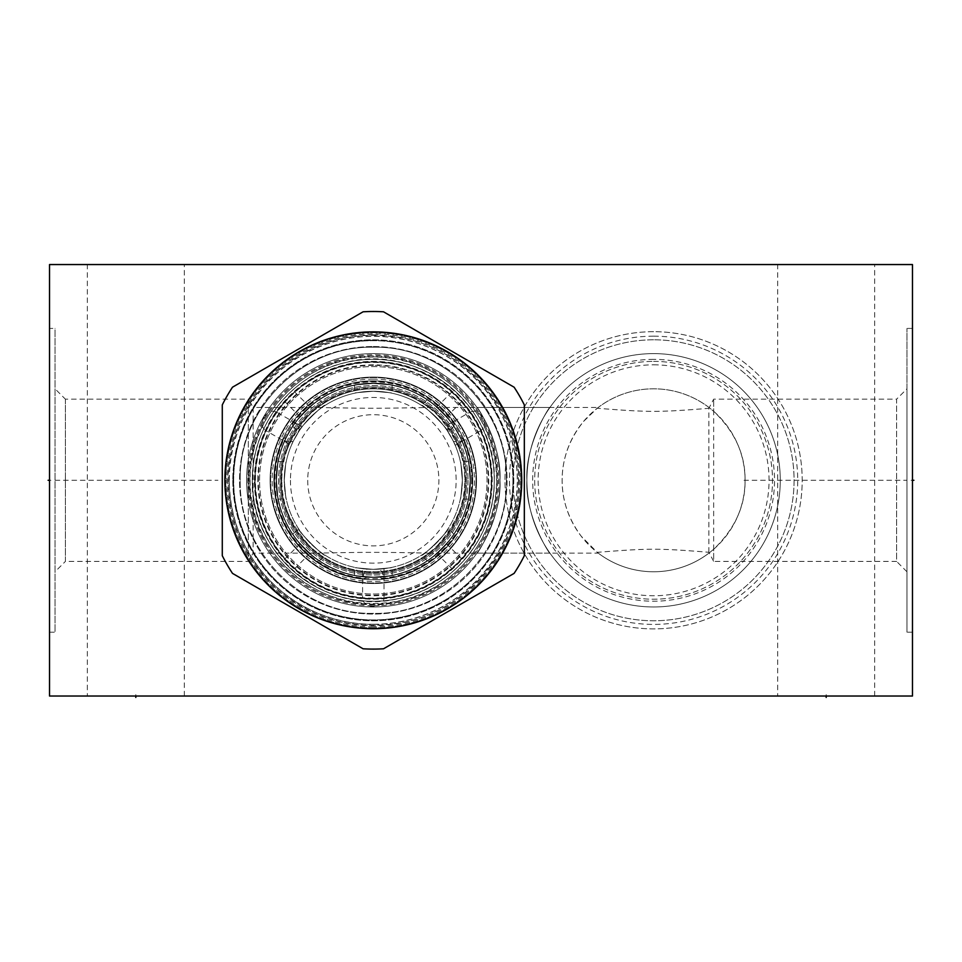 <?xml version="1.0" encoding="UTF-8"?>
<svg xmlns="http://www.w3.org/2000/svg" width="962" height="962" viewBox="0 0 962 962"><rect width="100%" height="100%" fill="white"/><g stroke="black" fill="none" stroke-linecap="round" stroke-linejoin="round"><path stroke-width="0.72" stroke-dasharray="4.81 3.61" d="M49.519 264.55L912.481 264.55L912.481 696.031L49.519 696.031L49.519 264.55M87.314 264.55L184.307 264.55L87.314 264.55L87.314 696.031L184.307 696.031L87.314 696.031M777.693 264.55L874.686 264.55L777.693 264.55L777.693 696.031L874.686 696.031L777.693 696.031M49.519 328.415L49.519 632.178L49.519 328.415L55.038 328.415L55.038 632.178L55.038 328.415M224.687 480.291A148.605 148.605 0 0 1 373.304 331.686A148.605 148.605 0 0 1 521.909 480.291A148.605 148.605 0 0 1 373.304 628.895A148.605 148.605 0 0 1 224.687 480.291A148.605 148.605 0 0 0 373.304 628.895A148.605 148.605 0 0 0 521.909 480.291A148.605 148.605 0 0 0 373.304 331.686A148.605 148.605 0 0 0 224.699 480.291A148.605 148.605 0 0 1 373.304 331.686A148.605 148.605 0 0 1 521.909 480.291A148.605 148.605 0 0 1 373.304 628.895A148.605 148.605 0 0 1 224.699 480.291A148.605 148.605 0 0 0 373.304 628.895A148.605 148.605 0 0 0 521.909 480.291A148.605 148.605 0 0 0 373.304 331.686A148.605 148.605 0 0 0 224.699 480.291M912.481 480.291L912.481 632.178L912.481 480.291L911.074 480.291L912.481 480.291M653.595 331.686A148.605 148.605 0 0 0 504.99 480.291A148.605 148.605 0 0 0 653.595 628.895A148.605 148.605 0 0 0 802.2 480.291A148.605 148.605 0 0 0 653.595 331.686A148.605 148.605 0 0 0 504.99 480.291A148.605 148.605 0 0 0 653.595 628.895A148.605 148.605 0 0 0 802.2 480.291A148.605 148.605 0 0 0 653.595 331.686M184.307 696.031L184.307 264.55M874.686 696.031L874.686 264.55M653.595 336.171A144.12 144.12 0 0 0 509.475 480.291A144.12 144.12 0 0 0 653.595 624.41A144.12 144.12 0 0 0 797.714 480.291A144.12 144.12 0 0 0 653.595 336.171M653.595 339.802A140.488 140.488 0 0 0 513.107 480.291A140.488 140.488 0 0 0 653.595 620.779A140.488 140.488 0 0 0 794.083 480.291A140.488 140.488 0 0 0 653.595 339.802A140.488 140.488 0 0 1 794.083 480.291A140.488 140.488 0 0 1 653.595 620.779A140.488 140.488 0 0 1 513.107 480.291A140.488 140.488 0 0 1 653.595 339.802M653.595 353.607A126.683 126.683 0 0 0 526.911 480.291A126.683 126.683 0 0 0 653.595 606.974A126.683 126.683 0 0 0 780.278 480.291A126.683 126.683 0 0 0 653.595 353.607A126.683 126.683 0 0 1 780.278 480.291A126.683 126.683 0 0 1 653.595 606.974A126.683 126.683 0 0 1 526.911 480.291A126.683 126.683 0 0 1 653.595 353.607M549.939 553.126C551.034 556.601 524.843 516.69 526.911 480.291C524.843 443.903 551.034 403.992 549.939 407.455C551.034 403.992 524.843 443.903 526.911 480.291C524.843 516.69 551.034 556.601 549.939 553.126L428.643 553.126C426.274 559.247 470.009 515.476 464.778 480.291A91.474 91.474 0 0 1 373.304 571.765A91.474 91.474 0 0 1 281.83 480.291A91.474 91.474 0 0 1 373.304 388.816A91.474 91.474 0 0 1 464.778 480.291C470.009 445.105 426.274 401.346 428.643 407.455L549.939 407.455M653.595 361.375A118.915 118.915 0 0 1 772.51 480.291A118.915 118.915 0 0 1 653.595 599.206A118.915 118.915 0 0 1 534.68 480.291A118.915 118.915 0 0 1 653.595 361.375A118.915 118.915 0 0 0 534.68 480.291A118.915 118.915 0 0 0 653.595 599.206A118.915 118.915 0 0 0 772.51 480.291A118.915 118.915 0 0 0 653.595 361.375M653.595 364.826A115.464 115.464 0 0 1 769.059 480.291A115.464 115.464 0 0 1 653.595 595.755A115.464 115.464 0 0 1 538.131 480.291A115.464 115.464 0 0 1 653.595 364.826M708.874 552.272L708.874 408.309C657.936 412.397 648.845 412.325 597.222 408.249L583.597 421.392C569.384 439.009 562.217 458.646 562.121 480.291C562.073 500.312 568.446 518.963 581.228 536.243L597.222 552.332C648.845 548.256 657.924 548.184 708.874 552.272L713.66 561.411L713.66 399.17L713.66 411.303L709.21 407.66A91.474 91.474 0 0 0 562.121 480.291A91.474 91.474 0 0 0 653.595 571.765A91.474 91.474 0 0 0 745.069 480.291A91.474 91.474 0 0 0 597.222 408.249L598.256 407.455L476.96 407.455M476.96 553.126L598.256 553.126L597.222 552.332A91.474 91.474 0 0 0 709.21 552.922L713.66 549.29C734.956 528.799 745.418 505.796 745.069 480.291C745.418 454.785 734.956 431.794 713.66 411.303M499.987 480.291C502.044 443.879 475.865 403.98 476.96 407.455C475.865 403.98 502.044 443.879 499.987 480.291C502.044 443.879 475.865 403.98 476.96 407.455C475.865 403.98 502.044 443.879 499.987 480.291C502.044 516.702 475.865 556.601 476.96 553.126C475.865 556.601 502.044 516.702 499.987 480.291C502.044 516.702 475.865 556.601 476.96 553.126C475.865 556.601 502.044 516.702 499.987 480.291A126.683 126.683 0 0 0 373.304 353.607A126.683 126.683 0 0 0 246.621 480.291A126.683 126.683 0 0 1 373.304 353.607A126.683 126.683 0 0 1 499.987 480.291A126.683 126.683 0 0 1 373.304 606.974A126.683 126.683 0 0 1 246.621 480.291A126.683 126.683 0 0 0 373.304 606.974A126.683 126.683 0 0 0 499.987 480.291M906.962 388.816L906.962 571.765L906.962 388.816L896.608 399.17L896.608 480.291L896.608 399.17L713.66 399.17L708.874 408.309M906.962 571.765L896.608 561.411L896.608 480.291L896.608 561.411L713.66 561.411L713.66 549.29M906.962 480.291L906.962 632.178L906.962 328.415L906.962 480.291L744.035 480.291M232.816 480.291A140.488 140.488 0 0 0 373.304 620.779A140.488 140.488 0 0 0 513.792 480.291A140.488 140.488 0 0 0 373.304 339.802A140.488 140.488 0 0 0 232.816 480.291A140.488 140.488 0 0 1 373.304 339.802A140.488 140.488 0 0 1 513.792 480.291A140.488 140.488 0 0 1 373.304 620.779A140.488 140.488 0 0 1 232.816 480.291M229.184 480.291A144.12 144.12 0 0 0 373.304 624.41A144.12 144.12 0 0 0 517.412 480.291A144.12 144.12 0 0 0 373.304 336.171A144.12 144.12 0 0 0 229.184 480.291M254.389 480.291A118.915 118.915 0 0 1 373.304 361.375A118.915 118.915 0 0 1 492.219 480.291A118.915 118.915 0 0 1 373.304 599.206A118.915 118.915 0 0 1 254.389 480.291A118.915 118.915 0 0 0 373.304 599.206A118.915 118.915 0 0 0 492.219 480.291A118.915 118.915 0 0 0 373.304 361.375A118.915 118.915 0 0 0 254.389 480.291M257.84 480.291A115.464 115.464 0 0 1 373.304 364.826A115.464 115.464 0 0 1 488.768 480.291A115.464 115.464 0 0 1 373.304 595.755A115.464 115.464 0 0 1 257.84 480.291M317.965 407.455C320.322 401.346 276.599 445.105 281.83 480.291C276.599 515.476 320.322 559.247 317.965 553.126C364.382 552.104 382.227 552.104 428.643 553.126A91.474 91.474 0 0 1 317.965 553.126L253.126 553.126L253.126 407.455L317.965 407.455A91.474 91.474 0 0 1 428.643 407.455C382.227 408.477 364.382 408.477 317.965 407.455M253.126 407.455L253.126 553.126L248.34 561.411L248.34 399.17L253.126 407.455M248.34 399.17L248.34 561.411L65.392 561.411L65.392 399.17L248.34 399.17M65.392 399.17L65.392 561.411L55.038 571.765L55.038 388.816L65.392 399.17M55.038 388.816L55.038 571.765M49.519 632.178L55.038 632.178M491.185 480.291A117.881 117.881 0 0 1 373.304 598.172A117.881 117.881 0 0 1 255.423 480.291A117.881 117.881 0 0 1 373.304 362.409A117.881 117.881 0 0 1 491.185 480.291A117.881 117.881 0 0 1 373.304 598.172A117.881 117.881 0 0 1 255.423 480.291A117.881 117.881 0 0 1 373.304 362.409A117.881 117.881 0 0 1 491.185 480.291M273.881 480.291A99.411 99.411 0 0 0 373.304 579.701A99.411 99.411 0 0 0 472.715 480.291A99.411 99.411 0 0 0 373.304 380.88A99.411 99.411 0 0 0 273.881 480.291A99.411 99.411 0 0 0 373.304 579.701A99.411 99.411 0 0 0 472.715 480.291A99.411 99.411 0 0 0 373.304 380.88A99.411 99.411 0 0 0 273.881 480.291A99.411 99.411 0 0 1 373.304 380.88A99.411 99.411 0 0 1 472.715 480.291A99.411 99.411 0 0 1 373.304 579.701A99.411 99.411 0 0 1 273.881 480.291A99.411 99.411 0 0 0 373.304 579.701A99.411 99.411 0 0 0 472.715 480.291A99.411 99.411 0 0 1 373.304 579.701A99.411 99.411 0 0 1 273.881 480.291A99.411 99.411 0 0 1 373.304 380.88A99.411 99.411 0 0 1 472.715 480.291A99.411 99.411 0 0 0 373.304 380.88A99.411 99.411 0 0 0 273.881 480.291A99.411 99.411 0 0 1 373.304 380.88A99.411 99.411 0 0 1 472.715 480.291A99.411 99.411 0 0 1 373.304 579.701A99.411 99.411 0 0 1 273.881 480.291M491.534 480.291A118.23 118.23 0 0 1 373.304 598.52A118.23 118.23 0 0 1 255.074 480.291A118.23 118.23 0 0 1 373.304 362.061A118.23 118.23 0 0 1 491.534 480.291A118.23 118.23 0 0 1 373.304 598.52A118.23 118.23 0 0 1 255.074 480.291A118.23 118.23 0 0 1 373.304 362.061A118.23 118.23 0 0 1 491.534 480.291A118.23 118.23 0 0 1 373.304 598.52A118.23 118.23 0 0 1 255.074 480.291A118.23 118.23 0 0 1 373.304 362.061A118.23 118.23 0 0 1 491.534 480.291A118.23 118.23 0 0 1 373.304 598.52A118.23 118.23 0 0 1 255.074 480.291A118.23 118.23 0 0 1 373.304 362.061A118.23 118.23 0 0 1 491.534 480.291M259.56 480.291A113.744 113.744 0 0 1 373.304 366.558A113.744 113.744 0 0 1 487.037 480.291A113.744 113.744 0 0 1 373.304 594.035A113.744 113.744 0 0 1 259.56 480.291A113.744 113.744 0 0 1 373.304 366.558A113.744 113.744 0 0 1 487.037 480.291A113.744 113.744 0 0 1 373.304 594.035A113.744 113.744 0 0 1 259.56 480.291M470.129 480.291A96.825 96.825 0 0 0 373.304 383.465A96.825 96.825 0 0 0 276.479 480.291C278.475 456.024 278.475 456.024 276.479 480.291C278.475 456.024 278.475 456.024 276.479 480.291A96.825 96.825 0 0 0 373.304 577.116A96.825 96.825 0 0 0 470.129 480.291A96.825 96.825 0 0 1 373.304 577.116A96.825 96.825 0 0 1 276.479 480.291C278.475 504.557 278.475 504.557 276.479 480.291C278.475 504.557 278.475 504.557 276.479 480.291A96.825 96.825 0 0 0 373.304 577.116C349.038 575.12 349.038 575.12 373.304 577.116C349.038 575.12 349.038 575.12 373.304 577.116C397.571 575.12 397.571 575.12 373.304 577.116C397.571 575.12 397.571 575.12 373.304 577.116A96.825 96.825 0 0 0 470.129 480.291C468.121 456.024 468.121 456.024 470.129 480.291C468.121 456.024 468.121 456.024 470.129 480.291A96.825 96.825 0 0 0 373.304 383.465A96.825 96.825 0 0 0 276.479 480.291A96.825 96.825 0 0 0 373.304 577.116A96.825 96.825 0 0 0 470.129 480.291C468.121 504.557 468.121 504.557 470.129 480.291C468.121 504.557 468.121 504.557 470.129 480.291A96.825 96.825 0 0 0 373.304 383.465C349.038 385.473 349.038 385.473 373.304 383.465C349.038 385.473 349.038 385.473 373.304 383.465C397.571 385.473 397.571 385.473 373.304 383.465C397.571 385.473 397.571 385.473 373.304 383.465A96.825 96.825 0 0 0 276.479 480.291A96.825 96.825 0 0 0 373.304 577.116A96.825 96.825 0 0 0 470.129 480.291A96.825 96.825 0 0 0 373.304 383.465A96.825 96.825 0 0 0 276.479 480.291A96.825 96.825 0 0 0 373.304 577.116A96.825 96.825 0 0 0 470.129 480.291A96.825 96.825 0 0 0 373.304 383.465A96.825 96.825 0 0 0 276.479 480.291A96.825 96.825 0 0 0 373.304 577.116A96.825 96.825 0 0 0 470.129 480.291A96.825 96.825 0 0 0 373.304 383.465A96.825 96.825 0 0 0 276.479 480.291A96.825 96.825 0 0 0 373.304 577.116A96.825 96.825 0 0 0 470.129 480.291A96.825 96.825 0 0 0 373.304 383.465A96.825 96.825 0 0 0 276.479 480.291A96.825 96.825 0 0 0 373.304 577.116A96.825 96.825 0 0 0 470.129 480.291A96.825 96.825 0 0 0 373.304 383.465A96.825 96.825 0 0 0 276.479 480.291A96.825 96.825 0 0 1 373.304 383.465A96.825 96.825 0 0 1 470.129 480.291M319.444 399.831C318.831 397.595 290.596 425.829 292.833 426.431C290.596 425.841 318.831 397.595 319.444 399.831L325.048 405.435C324.807 402.621 295.695 431.746 298.448 432.046C295.695 431.746 324.807 402.621 325.048 405.435M453.763 426.431C456.012 425.841 427.765 397.595 427.164 399.831C427.765 397.595 456.012 425.829 453.763 426.431L448.16 432.046C450.913 431.746 421.801 402.621 421.548 405.435C421.801 402.621 450.913 431.746 448.16 432.046M373.304 386.916A93.374 93.374 0 0 1 466.678 480.291A93.374 93.374 0 0 1 373.304 573.665A93.374 93.374 0 0 1 279.93 480.291A93.374 93.374 0 0 1 373.304 386.916A93.374 93.374 0 0 1 466.678 480.291A93.374 93.374 0 0 1 373.304 573.665A93.374 93.374 0 0 1 279.93 480.291A93.374 93.374 0 0 1 373.304 386.916M292.833 534.15C290.596 534.752 318.831 562.986 319.444 560.762C318.831 562.986 290.596 534.752 292.833 534.15L298.448 528.547C295.683 528.847 324.807 557.96 325.048 555.146C324.807 557.96 295.695 528.847 298.448 528.547M427.164 560.762C427.765 562.986 456 534.752 453.763 534.15C456.012 534.752 427.765 562.986 427.164 560.762L421.548 555.146C421.789 557.96 450.913 528.847 448.16 528.547C450.913 528.847 421.789 557.96 421.548 555.146M462.361 480.291C460.209 504.401 460.209 504.401 462.361 480.291C460.209 504.401 460.209 504.401 462.361 480.291C460.209 456.192 460.209 456.192 462.361 480.291C460.209 456.192 460.209 456.192 462.361 480.291A89.057 89.057 0 0 0 373.304 391.233A89.057 89.057 0 0 0 284.247 480.291A89.057 89.057 0 0 0 373.304 569.348A89.057 89.057 0 0 0 462.361 480.291A89.057 89.057 0 0 0 373.304 391.233A89.057 89.057 0 0 0 284.247 480.291C286.399 504.401 286.399 504.401 284.247 480.291C286.399 504.401 286.399 504.401 284.247 480.291C286.399 456.192 286.399 456.192 284.247 480.291C286.399 456.192 286.399 456.192 284.247 480.291A89.057 89.057 0 0 0 373.304 569.348A89.057 89.057 0 0 0 462.361 480.291M461.988 441.438C462.878 441.69 451.515 422.017 451.286 422.907C451.515 422.017 462.878 441.69 461.988 441.438L455.218 445.358L453.367 441.281A89.057 89.057 0 0 0 447.114 430.459L444.516 426.815C444.793 425.889 456.156 445.574 455.218 445.358C456.156 445.574 444.793 425.889 444.516 426.815L470.334 411.916L475.841 421.091L481.036 430.447L455.218 445.358M295.31 422.907C295.081 422.017 283.718 441.69 284.608 441.438C283.718 441.69 295.081 422.017 295.31 422.907L302.08 426.815L299.495 430.459A89.057 89.057 0 0 0 293.242 441.281L291.378 445.358C290.44 445.574 301.803 425.889 302.08 426.815C301.803 425.889 290.44 445.574 291.378 445.358L265.572 430.447L270.767 421.091L276.262 411.916L302.08 426.815M373.304 577.116C359.499 576.478 359.499 576.478 373.304 577.116C359.499 576.478 359.499 576.478 373.304 577.116C387.109 576.478 387.109 576.478 373.304 577.116C387.109 576.478 387.109 576.478 373.304 577.116M465.295 480.291A91.991 91.991 0 0 0 373.304 388.299A91.991 91.991 0 0 0 281.313 480.291A91.991 91.991 0 0 0 373.304 572.282A91.991 91.991 0 0 0 465.295 480.291M289.285 441.991A92.34 92.34 0 0 0 382.142 572.21A92.34 92.34 0 0 0 448.472 426.671A92.34 92.34 0 0 0 289.285 441.991L282.816 440.392A98.894 98.894 0 0 0 362.614 578.607L364.454 572.21L367.051 569.131L373.304 569.348C387.109 568.65 387.109 568.65 373.304 569.348C387.109 568.65 387.109 568.65 373.304 569.348C359.499 568.65 359.499 568.65 373.304 569.348C359.499 568.65 359.499 568.65 373.304 569.348C397.402 567.195 397.402 567.195 373.304 569.348C397.402 567.195 397.402 567.195 373.304 569.348C349.194 567.195 349.194 567.195 373.304 569.348C349.194 567.195 349.194 567.195 373.304 569.348L384.006 568.71L384.006 598.52L362.602 598.52L362.602 568.71L367.051 569.131A89.057 89.057 0 0 0 379.557 569.131L382.142 572.21L383.994 578.607A98.894 98.894 0 0 0 463.792 440.392L457.323 441.991L453.367 441.281L447.114 430.459L448.472 426.671L453.102 421.873A98.894 98.894 0 0 0 293.506 421.873L298.124 426.671L299.495 430.459L293.242 441.281L289.285 441.991M263.985 417.171C261.123 423.208 261.736 427.681 265.837 430.591A118.398 118.398 0 0 0 362.614 598.208C363.083 603.222 366.654 605.988 373.304 606.529C379.954 605.988 383.513 603.222 383.994 598.208A118.398 118.398 0 0 0 480.772 430.591C484.86 427.681 485.485 423.208 482.623 417.171C478.835 411.688 474.651 409.98 470.069 412.073A118.398 118.398 0 0 0 254.906 480.291A118.398 118.398 0 0 0 373.304 598.689A118.398 118.398 0 0 0 491.702 480.291A118.398 118.398 0 0 0 276.527 412.073C271.957 409.98 267.773 411.688 263.985 417.171M293.506 421.873L292.147 423.773L292.881 425.757L285.858 437.914L283.778 438.263L282.816 440.392M463.792 440.392L462.83 438.263L460.738 437.914L453.727 425.757L454.461 423.773L453.102 421.873M362.614 578.607L364.935 578.835L366.281 577.212L380.327 577.212L381.673 578.835L383.994 578.607M381.673 578.835A98.894 98.894 0 0 0 462.83 438.263M283.778 438.263A98.894 98.894 0 0 0 364.935 578.835M285.858 437.914A97.174 97.174 0 0 0 366.281 577.212M453.727 425.757A97.174 97.174 0 0 0 292.881 425.757M380.327 577.212A97.174 97.174 0 0 0 460.738 437.914M470.466 480.291A97.174 97.174 0 0 0 373.304 383.116A97.174 97.174 0 0 0 276.13 480.291A97.174 97.174 0 0 0 373.304 577.465A97.174 97.174 0 0 0 470.466 480.291A97.174 97.174 0 0 0 373.304 383.116A97.174 97.174 0 0 0 276.13 480.291A97.174 97.174 0 0 0 373.304 577.465A97.174 97.174 0 0 0 470.466 480.291A97.174 97.174 0 0 0 373.304 383.116A97.174 97.174 0 0 0 276.13 480.291A97.174 97.174 0 0 0 373.304 577.465A97.174 97.174 0 0 0 470.466 480.291M442.015 411.58C435.521 405.471 435.521 405.471 442.015 411.58C435.521 405.471 435.521 405.471 442.015 411.58C448.124 418.073 448.124 418.073 442.015 411.58C448.124 418.073 448.124 418.073 442.015 411.58M304.593 411.58C311.075 405.471 311.075 405.471 304.593 411.58C311.075 405.471 311.075 405.471 304.593 411.58C298.485 418.073 298.485 418.073 304.593 411.58C298.485 418.073 298.485 418.073 304.593 411.58M454.461 423.773A98.894 98.894 0 0 0 292.147 423.773M442.015 549.001C435.521 555.11 435.521 555.11 442.015 549.001C435.521 555.11 435.521 555.11 442.015 549.001C448.124 542.52 448.124 542.52 442.015 549.001C448.124 542.52 448.124 542.52 442.015 549.001M304.593 549.001C311.075 555.11 311.075 555.11 304.593 549.001C311.075 555.11 311.075 555.11 304.593 549.001C298.485 542.52 298.485 542.52 304.593 549.001C298.485 542.52 298.485 542.52 304.593 549.001M476.515 480.291A103.211 103.211 0 0 1 373.304 583.501A103.211 103.211 0 0 1 270.094 480.291A103.211 103.211 0 0 1 373.304 377.08A103.211 103.211 0 0 1 476.515 480.291A103.211 103.211 0 0 0 373.304 377.08A103.211 103.211 0 0 0 270.094 480.291A103.211 103.211 0 0 0 373.304 583.501A103.211 103.211 0 0 0 476.515 480.291M471.669 480.291A98.364 98.364 0 0 0 373.304 381.926A98.364 98.364 0 0 0 274.94 480.291A98.364 98.364 0 0 0 373.304 578.655A98.364 98.364 0 0 0 471.669 480.291M373.304 379.148A101.142 101.142 0 0 0 272.162 480.291A101.142 101.142 0 0 0 373.304 581.433A101.142 101.142 0 0 0 474.446 480.291A101.142 101.142 0 0 0 373.304 379.148M373.304 365.344A114.947 114.947 0 0 0 258.357 480.291A114.947 114.947 0 0 0 373.304 595.237A114.947 114.947 0 0 0 488.251 480.291A114.947 114.947 0 0 0 373.304 365.344M457.022 564.009C450.565 570.153 450.565 570.153 457.022 564.009C450.565 570.153 450.565 570.153 457.022 564.009C463.167 557.563 463.167 557.563 457.022 564.009C463.167 557.563 463.167 557.563 457.022 564.009M457.022 396.572C450.565 390.428 450.565 390.428 457.022 396.572C450.565 390.428 450.565 390.428 457.022 396.572C463.167 403.018 463.167 403.018 457.022 396.572C463.167 403.018 463.167 403.018 457.022 396.572M373.304 346.536A133.766 133.766 0 0 1 507.058 480.291A133.766 133.766 0 0 1 373.304 614.057A133.766 133.766 0 0 1 239.538 480.291A133.766 133.766 0 0 1 373.304 346.536A133.766 133.766 0 0 0 239.538 480.291A133.766 133.766 0 0 0 373.304 614.057A133.766 133.766 0 0 0 507.058 480.291A133.766 133.766 0 0 0 373.304 346.536M289.586 396.572C296.031 390.428 296.031 390.428 289.586 396.572C296.031 390.428 296.031 390.428 289.586 396.572C283.441 403.018 283.441 403.018 289.586 396.572C283.441 403.018 283.441 403.018 289.586 396.572M289.586 564.009C296.031 570.153 296.031 570.153 289.586 564.009C296.031 570.153 296.031 570.153 289.586 564.009C283.441 557.563 283.441 557.563 289.586 564.009C283.441 557.563 283.441 557.563 289.586 564.009M373.304 601.286A120.984 120.984 0 0 0 494.288 480.291A120.984 120.984 0 0 0 373.304 359.307A120.984 120.984 0 0 0 252.309 480.291A120.984 120.984 0 0 0 373.304 601.286A120.984 120.984 0 0 0 494.288 480.291A120.984 120.984 0 0 0 373.304 359.307A120.984 120.984 0 0 0 252.309 480.291A120.984 120.984 0 0 0 373.304 601.286A120.984 120.984 0 0 0 494.288 480.291A120.984 120.984 0 0 0 373.304 359.307A120.984 120.984 0 0 0 252.309 480.291A120.984 120.984 0 0 0 373.304 601.286A120.984 120.984 0 0 0 494.288 480.291A120.984 120.984 0 0 0 373.304 359.307A120.984 120.984 0 0 0 252.309 480.291A120.984 120.984 0 0 0 373.304 601.286A120.984 120.984 0 0 0 494.288 480.291A120.984 120.984 0 0 0 373.304 359.307A120.984 120.984 0 0 0 252.309 480.291A120.984 120.984 0 0 0 373.304 601.286M512.926 480.291A139.634 139.634 0 0 1 373.304 619.925A139.634 139.634 0 0 1 233.67 480.291A139.634 139.634 0 0 1 373.304 340.668A139.634 139.634 0 0 1 512.926 480.291A139.634 139.634 0 0 1 373.304 619.925A139.634 139.634 0 0 1 233.67 480.291A139.634 139.634 0 0 1 373.304 340.668A139.634 139.634 0 0 1 512.926 480.291M373.304 340.488A139.803 139.803 0 0 0 233.501 480.291A139.803 139.803 0 0 0 373.304 620.093A139.803 139.803 0 0 0 513.107 480.291A139.803 139.803 0 0 0 373.304 340.488A139.803 139.803 0 0 1 513.107 480.291A139.803 139.803 0 0 1 373.304 620.093A139.803 139.803 0 0 1 233.501 480.291A139.803 139.803 0 0 1 373.304 340.488A139.803 139.803 0 0 0 233.501 480.291A139.803 139.803 0 0 0 373.304 620.093M373.304 627.861A147.571 147.571 0 0 1 225.733 480.291A147.571 147.571 0 0 1 373.304 332.72A147.571 147.571 0 0 1 520.875 480.291A147.571 147.571 0 0 1 373.304 627.861A147.571 147.571 0 0 0 520.875 480.291A147.571 147.571 0 0 0 373.304 332.72A147.571 147.571 0 0 0 225.733 480.291A147.571 147.571 0 0 0 373.304 627.861M373.304 311.496A168.795 168.795 0 0 0 363.083 311.808L232.503 387.193A168.795 168.795 0 0 0 222.282 404.906L222.282 555.687A168.795 168.795 0 0 0 232.503 573.388L363.083 648.785A168.795 168.795 0 0 0 383.525 648.785L514.105 573.388A168.795 168.795 0 0 0 524.326 555.687L524.326 404.906A168.795 168.795 0 0 0 514.105 387.193L383.525 311.808A168.795 168.795 0 0 0 373.304 311.496M451.286 422.907L444.516 426.815M284.608 441.438L291.378 445.358M319.444 560.762L325.048 555.146M453.763 534.15L448.16 528.547M292.833 426.431L298.448 432.046M373.304 391.233C397.402 393.386 397.402 393.386 373.304 391.233C397.402 393.386 397.402 393.386 373.304 391.233C349.194 393.386 349.194 393.386 373.304 391.233C349.194 393.386 349.194 393.386 373.304 391.233M427.164 399.831L421.548 405.435M290.452 480.291A82.84 82.84 0 0 0 373.304 563.143A82.84 82.84 0 0 0 456.144 480.291A82.84 82.84 0 0 0 373.304 397.45A82.84 82.84 0 0 0 290.452 480.291M307.72 480.291A65.584 65.584 0 0 0 373.304 545.875A65.584 65.584 0 0 0 438.888 480.291A65.584 65.584 0 0 0 373.304 414.706A65.584 65.584 0 0 0 307.72 480.291M135.81 694.624L135.81 696.031M826.19 694.624L826.19 696.031M633.02 696.031L702.2 696.031L633.02 696.031M654.088 696.031L674.795 696.031M621.536 696.031L642.255 696.031M609.704 696.031L588.997 696.031M526.863 696.031L544.612 696.031M506.144 696.031L497.27 696.031M471.633 696.031L489.381 696.031L471.633 696.031M445.983 696.031L459.8 696.031M415.416 696.031L433.165 696.031M403.583 696.031L385.822 696.031M373.99 696.031L365.115 696.031M347.366 696.031L346.38 696.031L347.366 696.031M316.787 696.031L331.577 696.031L316.787 696.031M304.954 696.031L287.205 696.031M473.605 696.031L494.312 696.031M461.772 696.031L438.095 696.031M637.325 696.031L653.102 696.031L637.325 696.031M629.437 696.031L608.718 696.031L629.437 696.031M568.277 696.031L591.955 696.031M588.01 696.031L572.234 696.031M556.445 696.031L532.78 696.031M503.186 696.031L520.947 696.031L503.186 696.031M509.102 696.031L520.947 696.031M441.053 696.031L458.814 696.031L441.053 696.031M391.738 696.031L371.031 696.031L391.738 696.031M336.52 696.031L354.269 696.031L336.52 696.031M342.436 696.031L354.269 696.031M324.675 696.031L308.898 696.031L324.675 696.031M104.75 696.031L125.457 696.031M411.964 696.031L437.854 696.031L411.964 696.031M391.245 696.031L370.538 696.031L391.245 696.031M349.831 696.031L326.527 696.031L349.831 696.031M285.101 696.031L310.991 696.031M305.82 696.031L290.284 696.031M50.926 480.291L49.519 480.291L50.926 480.291M55.038 480.291L217.965 480.291M653.595 359.355A120.935 120.935 0 0 0 532.659 480.291A120.935 120.935 0 0 0 653.595 601.226A120.935 120.935 0 0 0 774.53 480.291A120.935 120.935 0 0 0 653.595 359.355M252.357 480.291A120.935 120.935 0 0 0 373.304 601.226A120.935 120.935 0 0 0 494.24 480.291A120.935 120.935 0 0 0 373.304 359.355A120.935 120.935 0 0 0 252.357 480.291M475.998 480.291A102.694 102.694 0 0 0 373.304 377.597A102.694 102.694 0 0 0 270.611 480.291A102.694 102.694 0 0 0 373.304 582.984A102.694 102.694 0 0 0 475.998 480.291A102.694 102.694 0 0 1 373.304 582.984A102.694 102.694 0 0 1 270.611 480.291A102.694 102.694 0 0 1 373.304 377.597A102.694 102.694 0 0 1 475.998 480.291M468.061 480.291A94.757 94.757 0 0 1 373.304 575.048A94.757 94.757 0 0 1 278.547 480.291A94.757 94.757 0 0 1 373.304 385.534A94.757 94.757 0 0 1 468.061 480.291A94.757 94.757 0 0 0 373.304 385.534A94.757 94.757 0 0 0 278.547 480.291A94.757 94.757 0 0 0 373.304 575.048A94.757 94.757 0 0 0 468.061 480.291M373.304 603.523A123.232 123.232 0 0 0 496.536 480.291A123.232 123.232 0 0 0 373.304 357.058A123.232 123.232 0 0 0 250.072 480.291A123.232 123.232 0 0 0 373.304 603.523M497.739 480.291A124.435 124.435 0 0 1 373.304 604.737A124.435 124.435 0 0 1 248.857 480.291A124.435 124.435 0 0 1 373.304 355.856A124.435 124.435 0 0 1 497.739 480.291A124.435 124.435 0 0 1 373.304 604.737A124.435 124.435 0 0 1 248.857 480.291A124.435 124.435 0 0 1 373.304 355.856A124.435 124.435 0 0 1 497.739 480.291M373.304 605.771A125.481 125.481 0 0 0 498.773 480.291A125.481 125.481 0 0 0 373.304 354.822A125.481 125.481 0 0 0 247.823 480.291A125.481 125.481 0 0 0 373.304 605.771M373.304 340.259A140.031 140.031 0 0 0 233.273 480.291A140.031 140.031 0 0 0 373.304 620.322A140.031 140.031 0 0 0 513.335 480.291A140.031 140.031 0 0 0 373.304 340.259M373.304 624.254A143.963 143.963 0 0 0 517.267 480.291A143.963 143.963 0 0 0 373.304 336.327A143.963 143.963 0 0 0 229.341 480.291A143.963 143.963 0 0 0 373.304 624.254M373.304 334.836A145.454 145.454 0 0 0 227.85 480.291A145.454 145.454 0 0 0 373.304 625.745A145.454 145.454 0 0 0 518.758 480.291A145.454 145.454 0 0 0 373.304 334.836M373.304 626.827A146.537 146.537 0 0 1 226.767 480.291A146.537 146.537 0 0 1 373.304 333.766A146.537 146.537 0 0 1 519.829 480.291A146.537 146.537 0 0 1 373.304 626.827M506.373 480.291C508.201 551.394 444.408 615.199 373.304 613.359C302.2 615.199 238.396 551.394 240.235 480.291C238.396 551.394 302.2 615.199 373.304 613.359C444.408 615.199 508.201 551.394 506.373 480.291C508.201 409.187 444.408 345.394 373.304 347.222C302.2 345.394 238.396 409.187 240.235 480.291C238.396 409.187 302.2 345.394 373.304 347.222C444.408 345.394 508.201 409.187 506.373 480.291M912.481 632.178L906.962 632.178M912.481 328.415L906.962 328.415M249.892 480.291C248.136 413.636 308.622 354.1 375.24 356.902C440.488 356.289 498.352 415.055 496.705 480.291C497.751 537.181 454.244 590.62 398.328 601.13C325.024 618.915 247.354 555.687 249.892 480.291M468.278 499.11L460.353 499.11M468.278 461.483L460.353 461.483M278.319 499.11L286.255 499.11M278.319 461.483L286.255 461.483M284.836 401.599L299.879 416.642M294.6 391.835L309.644 406.878M284.836 558.994L299.879 543.951M294.6 568.758L309.644 553.715M461.76 558.994L446.717 543.951M451.996 568.758L436.952 553.715M461.76 401.599L446.717 416.642M451.996 391.835L436.952 406.878M384.006 576.527L384.006 568.71M362.602 576.527L362.602 568.71M392.111 575.276L392.111 567.339M354.485 575.276L354.485 567.339M392.111 385.317L392.111 393.242M354.485 385.317L354.485 393.242M518.458 480.291C519.684 547.21 468.518 610.064 402.741 622.426C356.601 630.904 315.368 620.322 279.028 590.668C245.959 561.303 229.004 524.506 228.15 480.291C229.004 436.075 245.959 399.278 279.028 369.913C315.368 340.259 356.601 329.677 402.741 338.155C468.518 350.529 519.684 413.371 518.458 480.291M494.288 480.291C496.933 404.918 417.736 342.484 345.057 362.65C291.919 374.434 251.371 425.841 252.309 480.291C249.819 554.208 325.974 616.197 397.835 598.773C452.669 588.455 495.31 536.074 494.288 480.291"/><path stroke-width="1.44" d="M912.481 264.55L49.519 264.55L49.519 696.031L912.481 696.031L912.481 264.55M363.083 311.808L232.503 387.193A168.795 168.795 0 0 0 222.282 404.906L222.282 555.687A168.795 168.795 0 0 0 232.503 573.388L363.083 648.785A168.795 168.795 0 0 0 383.525 648.785L514.105 573.388A168.795 168.795 0 0 0 524.326 555.687L524.326 404.906A168.795 168.795 0 0 0 514.105 387.193L383.525 311.808A168.795 168.795 0 0 0 363.083 311.808M373.304 331.866A148.437 148.437 0 0 0 224.867 480.291A148.437 148.437 0 0 0 373.304 628.727A148.437 148.437 0 0 0 521.729 480.291A148.437 148.437 0 0 0 373.304 331.866M135.81 696.031L135.81 697.45M826.19 696.031L826.19 697.45M912.481 480.291L913.9 480.291L912.481 480.291M49.519 480.291L48.1 480.291L49.519 480.291"/></g></svg>
